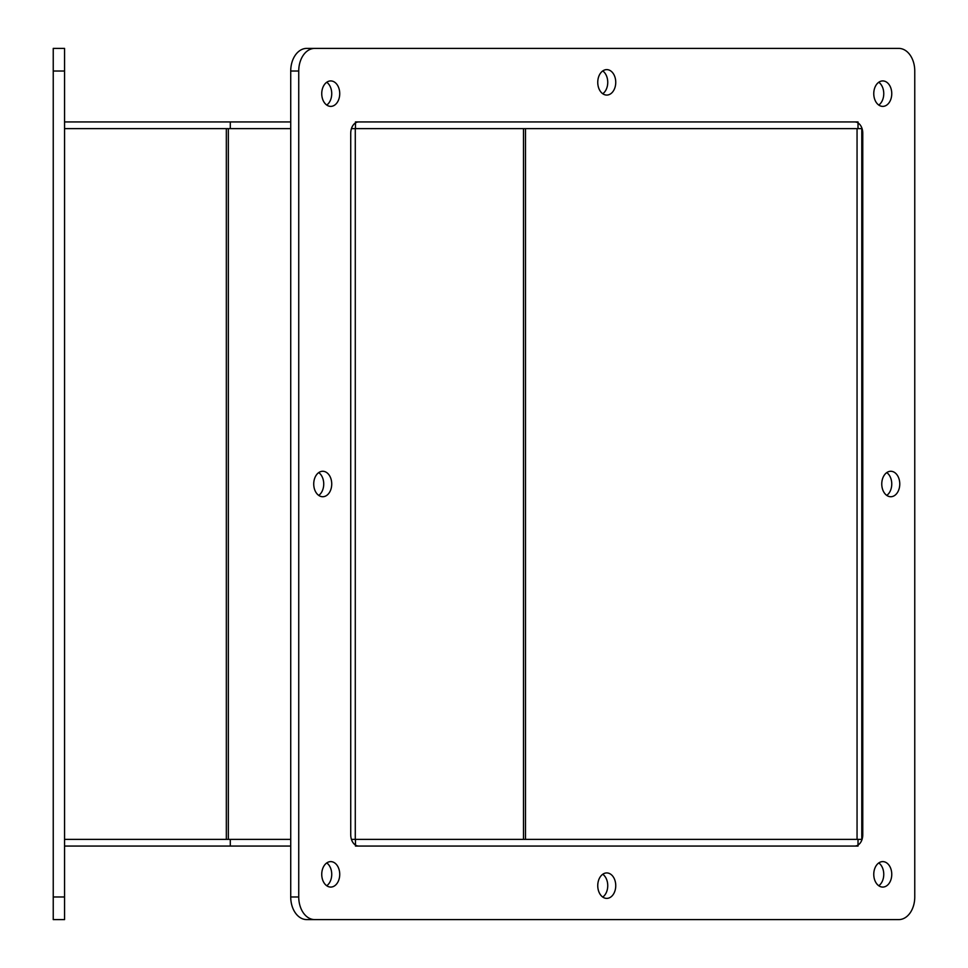 <?xml version="1.0" encoding="UTF-8"?>
<svg xmlns="http://www.w3.org/2000/svg" width="968" height="968" viewBox="0 0 968 968"><rect width="100%" height="100%" fill="white"/><g stroke="black" fill="none" stroke-linecap="round" stroke-linejoin="round"><path stroke-width="1.45" d="M858.023 128.635L355.474 128.635L355.474 121.944L858.023 121.944L858.023 128.635L861.786 128.635L861.786 839.365L858.023 839.365L858.023 846.056L355.474 846.056L355.474 839.365L858.023 839.365M857.055 839.365L857.055 128.635M290.727 121.944L64.553 121.944M230.287 128.635L230.287 121.944M355.474 128.635L351.432 128.635M64.553 846.056L290.727 846.056M230.287 839.365L230.287 846.056M351.432 839.365L355.474 839.365M290.727 128.635L64.553 128.635M290.727 839.365L64.553 839.365M355.28 839.365L355.28 128.635M64.553 919.6L64.553 48.4L53.24 48.4L53.24 919.6L64.553 919.6M53.24 48.4L64.553 48.4M861.786 133.257L862.766 133.257A11.313 7.998 90 0 0 854.756 121.944L358.741 121.944A11.313 7.998 90 0 0 350.731 133.257L350.731 834.743A11.313 7.998 90 0 0 358.741 846.056L854.756 846.056A11.313 7.998 90 0 0 862.766 834.743L861.786 834.743M862.766 133.257L862.766 834.743M886.761 495.398A12.729 9.002 90 0 0 891.758 484A12.729 9.002 90 0 0 886.761 472.602M899.768 484A12.729 9.002 -90 0 1 890.766 496.729A12.729 9.002 -90 0 1 881.763 484A12.729 9.002 -90 0 1 890.766 471.271A12.729 9.002 -90 0 1 899.768 484M602.749 93.751A12.729 9.002 90 0 0 607.747 82.34A12.729 9.002 90 0 0 602.749 70.942M615.745 82.34A12.729 9.002 -90 0 1 606.755 95.07A12.729 9.002 -90 0 1 597.752 82.34A12.729 9.002 -90 0 1 606.755 69.611A12.729 9.002 -90 0 1 615.745 82.34M318.738 495.398A12.729 9.002 90 0 0 323.736 484A12.729 9.002 90 0 0 318.738 472.602M331.734 484A12.729 9.002 -90 0 1 322.731 496.729A12.729 9.002 -90 0 1 313.729 484A12.729 9.002 -90 0 1 322.731 471.271A12.729 9.002 -90 0 1 331.734 484M602.749 897.058A12.729 9.002 90 0 0 607.747 885.659A12.729 9.002 90 0 0 602.749 874.249M615.745 885.659A12.729 9.002 -90 0 1 606.755 898.389A12.729 9.002 -90 0 1 597.752 885.659A12.729 9.002 -90 0 1 606.755 872.93A12.729 9.002 -90 0 1 615.745 885.659M314.733 919.6A22.627 15.996 -90 0 1 298.737 896.973L298.737 71.027A22.627 15.996 -90 0 1 314.733 48.4L306.735 48.4A22.627 15.996 90 0 0 290.727 71.027L290.727 896.973A22.627 15.996 90 0 0 306.735 919.6L898.764 919.6A22.627 15.996 -90 0 0 914.76 896.973L914.76 71.027A22.627 15.996 -90 0 0 898.764 48.4L314.733 48.4M326.736 105.064A12.729 9.002 90 0 0 331.734 93.654A12.729 9.002 90 0 0 326.736 82.256M326.736 885.744A12.729 9.002 90 0 0 331.734 874.346A12.729 9.002 90 0 0 326.736 862.936M878.762 885.744A12.729 9.002 90 0 0 883.76 874.346A12.729 9.002 90 0 0 878.762 862.936M878.762 105.064A12.729 9.002 90 0 0 883.76 93.654A12.729 9.002 90 0 0 878.762 82.256M339.732 93.654A12.729 9.002 -90 0 1 330.729 106.383A12.729 9.002 -90 0 1 321.739 93.654A12.729 9.002 -90 0 1 330.729 80.925A12.729 9.002 -90 0 1 339.732 93.654M339.732 874.346A12.729 9.002 -90 0 1 330.729 887.075A12.729 9.002 -90 0 1 321.739 874.346A12.729 9.002 -90 0 1 330.729 861.617A12.729 9.002 -90 0 1 339.732 874.346M891.758 874.346A12.729 9.002 -90 0 1 882.768 887.075A12.729 9.002 -90 0 1 873.765 874.346A12.729 9.002 -90 0 1 882.768 861.617A12.729 9.002 -90 0 1 891.758 874.346M891.758 93.654A12.729 9.002 -90 0 1 882.768 106.383A12.729 9.002 -90 0 1 873.765 93.654A12.729 9.002 -90 0 1 882.768 80.925A12.729 9.002 -90 0 1 891.758 93.654M525.503 128.635L525.503 839.365M523.494 839.365L523.494 128.635M228.339 128.635L228.339 839.365M226.331 839.365L226.331 128.635M64.553 896.973L53.24 896.973M53.24 71.027L64.553 71.027M298.737 896.973L290.727 896.973M290.727 71.027L298.737 71.027"/></g></svg>
